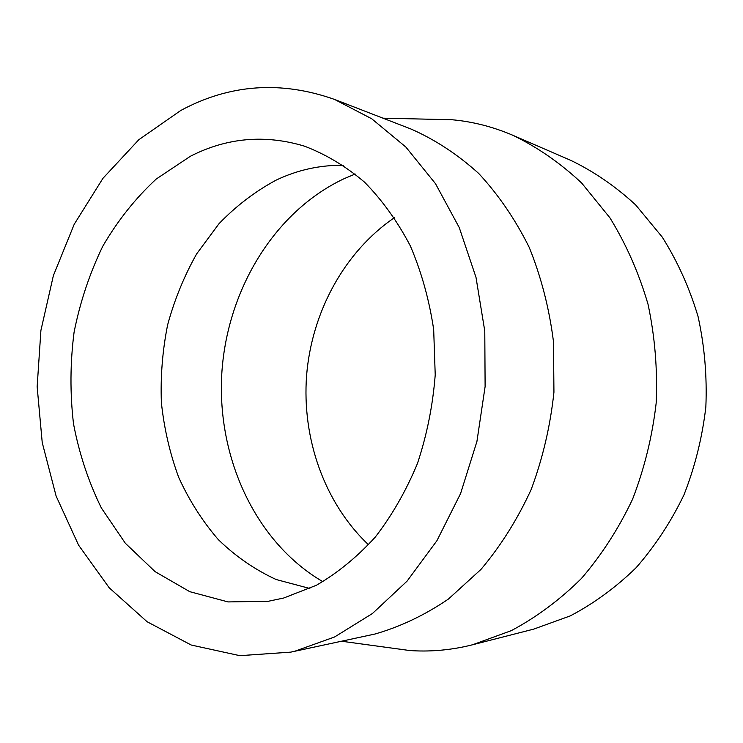 <?xml version="1.0" encoding="UTF-8"?>
<svg xmlns="http://www.w3.org/2000/svg" width="743" height="743" viewBox="0 0 743 743"><rect width="100%" height="100%" fill="white"/><g stroke="black" fill="none" stroke-linecap="round" stroke-linejoin="round"><path stroke-width="1.11" d="M355.182 174.029L344.223 178.636C273.498 211.866 226.374 291.6 221.711 375.001C217.272 458.403 255.62 542.353 322.899 581.713M343.368 165.271C319.889 165.002 297.451 169.961 276.062 180.168C255.118 191.453 236.079 205.978 218.962 223.745L196.691 253.827C184.171 276.024 174.484 299.717 167.63 324.886C162.485 350.557 160.404 376.469 161.389 402.632C164.129 428.59 169.915 453.527 178.729 477.452C189.214 500.438 202.402 521.159 218.293 539.585C235.577 556.377 254.868 569.686 276.155 579.521L309.85 588.493M283.705 598.022L316.388 585.27C337.591 572.992 357.225 556.916 375.308 537.059C392.128 515.243 406.189 490.677 417.492 463.372C426.928 434.924 432.835 405.437 435.222 374.909L433.68 329.558C429.25 299.856 421.476 271.975 410.34 245.924C397.496 221.414 382.208 200.136 364.469 182.1C345.681 166.2 325.657 154.21 304.398 146.139C264.889 134.279 226.894 137.641 190.44 156.234L156.253 179.017C135.514 198.205 117.673 220.634 102.738 246.304C89.671 273.34 80.123 301.955 74.086 332.158C70.148 362.788 69.953 393.316 73.501 423.742C79.176 453.639 88.473 481.724 101.373 507.989L125.307 543.226L155.101 571.646L189.781 591.679L228.082 601.923L268.362 601.263L283.705 598.022M290.792 652.131L374.927 634.039C400.356 626.748 424.847 615.093 448.41 599.062L481.027 569.352C500.801 545.864 517.518 519.255 531.171 489.516C542.743 458.431 550.331 426.008 553.934 392.258L553.498 341.826C549.309 308.577 541.238 277.139 529.285 247.503C515.326 219.436 498.479 194.768 478.733 173.49C457.716 154.488 435.147 139.665 411.046 129.041L334.554 99.432C280.863 80.485 229.606 84.163 180.772 110.475L138.82 139.721L102.952 178.311L74.216 224.275L53.366 275.634L40.911 330.421L37.15 386.713L42.23 442.587L56.115 496.073L78.591 545.158L109.175 587.75L147.095 621.733L191.183 645.017L239.803 655.67L290.792 652.131L294.925 651.193L334.573 636.983L372.466 613.495L407.09 581.11L436.93 540.69L460.586 493.556L476.922 441.472L485.114 386.546L484.78 331.062L475.994 277.343L459.258 227.581L435.472 183.642L405.836 147.03L371.714 118.769L334.554 99.432M384.233 647.06L409.746 650.534C428.451 651.852 447.305 650.422 466.316 646.261L472.613 644.757L511.305 630.64C536.409 617.284 559.758 599.926 581.342 578.574C601.524 555.123 618.603 528.672 632.572 499.222C644.441 468.461 652.317 436.382 656.18 402.985C657.62 369.382 654.899 336.468 648.017 304.221C638.85 272.941 626.145 244.131 609.91 217.801L581.695 183.057C560.463 163.154 537.551 147.244 512.949 135.328C492.943 126.756 472.548 121.555 451.772 119.725L426.036 119.149M472.613 644.757L533.697 629.126L570.234 615.91C593.88 603.492 615.817 587.444 636.054 567.773C654.945 546.207 670.91 521.939 683.931 494.959C694.984 466.808 702.293 437.46 705.85 406.913C707.141 376.19 704.55 346.062 698.058 316.518C689.448 287.82 677.505 261.341 662.236 237.073L635.692 204.947C615.687 186.474 594.066 171.614 570.819 160.377L512.949 135.328M394.431 217.662C344.204 252.007 311.8 312.153 306.608 375.299C301.797 438.481 324.338 502.983 368.528 544.795M341.557 641.237L409.746 650.534M382.979 118.174L451.772 119.725"/></g></svg>
